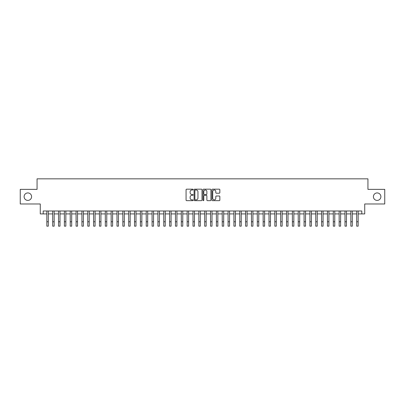 <?xml version="1.0" encoding="UTF-8"?>
<svg xmlns="http://www.w3.org/2000/svg" width="405" height="405" viewBox="0 0 405 405"><rect width="100%" height="100%" fill="white"/><g stroke="black" fill="none" stroke-linecap="round" stroke-linejoin="round"><path stroke-width="0.61" d="M193.144 189.581A0.4 0.4 0 0 0 192.745 189.175L186.649 189.175A0.572 0.572 0 0 0 186.072 189.753L186.072 200.08A0.572 0.572 0 0 0 186.649 200.652L192.745 200.652A0.4 0.4 0 0 0 193.144 200.252A0.4 0.4 0 0 0 192.745 199.847L191.955 199.847A1.838 1.838 0 0 1 190.122 198.015L190.122 197.154A1.838 1.838 0 0 1 191.955 195.316L192.745 195.316A0.4 0.4 0 0 0 193.144 194.916A0.4 0.4 0 0 0 192.745 194.511L191.955 194.511A1.838 1.838 0 0 1 190.122 192.679L190.122 191.818A1.838 1.838 0 0 1 191.955 189.98L192.745 189.98A0.4 0.4 0 0 0 193.144 189.581M373.41 196.668A3.741 3.741 0 0 0 377.151 200.409A3.741 3.741 0 0 0 380.892 196.668A3.741 3.741 0 0 0 377.151 192.927A3.741 3.741 0 0 0 373.41 196.668M24.108 196.668A3.741 3.741 0 0 0 27.849 200.409A3.741 3.741 0 0 0 31.59 196.668A3.741 3.741 0 0 0 27.849 192.927A3.741 3.741 0 0 0 24.108 196.668M219.272 193.22A0.572 0.572 0 0 0 219.844 192.648L219.844 189.753A0.572 0.572 0 0 0 219.272 189.175L212.498 189.175A0.572 0.572 0 0 0 211.926 189.753L211.926 200.08A0.572 0.572 0 0 0 212.498 200.652L219.272 200.652A0.572 0.572 0 0 0 219.844 200.08L219.844 196.577A0.572 0.572 0 0 0 219.272 196.005L216.371 196.005A0.572 0.572 0 0 0 215.799 196.577L215.799 198.313A1.534 1.534 0 0 1 214.265 199.847A1.534 1.534 0 0 1 212.726 198.313L212.726 191.514A1.534 1.534 0 0 1 214.265 189.98A1.534 1.534 0 0 1 215.799 191.514L215.799 192.648A0.572 0.572 0 0 0 216.371 193.22L219.272 193.22M43.193 213.916L43.193 210.99L361.807 210.99L361.807 213.916L364.728 213.916L364.728 203.978L384.75 203.978L384.75 189.363L367.942 189.363L367.942 178.838L37.057 178.838L37.057 189.363L20.25 189.363L20.25 203.978L40.272 203.978L40.272 213.916L46.848 213.916M201.999 189.753A0.572 0.572 0 0 0 201.422 189.175L194.653 189.175A0.572 0.572 0 0 0 194.081 189.753L194.081 200.08A0.572 0.572 0 0 0 194.653 200.652L201.422 200.652A0.572 0.572 0 0 0 201.999 200.08L201.999 189.753M203.578 189.175L210.347 189.175A0.572 0.572 0 0 1 210.919 189.753L210.919 200.08A0.572 0.572 0 0 1 210.347 200.652L207.451 200.652A0.572 0.572 0 0 1 206.874 200.08L206.874 195.888A0.572 0.572 0 0 0 206.302 195.316L204.378 195.316A0.572 0.572 0 0 0 203.806 195.888L203.806 200.252A0.4 0.4 0 0 1 203.406 200.652A0.4 0.4 0 0 1 203.001 200.252L203.001 189.753A0.572 0.572 0 0 1 203.578 189.175M48.311 213.916L52.696 213.916M54.159 213.916L58.543 213.916M60.001 213.916L64.39 213.916M65.848 213.916L70.232 213.916M71.695 213.916L76.079 213.916M77.542 213.916L81.926 213.916M83.389 213.916L87.774 213.916M89.232 213.916L93.616 213.916M95.079 213.916L99.463 213.916M100.926 213.916L105.31 213.916M106.773 213.916L111.157 213.916M112.615 213.916L116.999 213.916M118.462 213.916L122.847 213.916M124.31 213.916L128.694 213.916M130.157 213.916L134.541 213.916M135.999 213.916L140.388 213.916M141.846 213.916L146.23 213.916M147.693 213.916L152.077 213.916M153.541 213.916L157.925 213.916M159.388 213.916L163.772 213.916M165.23 213.916L169.614 213.916M171.077 213.916L175.461 213.916M176.924 213.916L181.308 213.916M182.771 213.916L187.156 213.916M188.614 213.916L192.998 213.916M194.461 213.916L198.845 213.916M200.308 213.916L204.692 213.916M206.155 213.916L210.539 213.916M212.002 213.916L216.386 213.916M217.844 213.916L222.229 213.916M223.692 213.916L228.076 213.916M229.539 213.916L233.923 213.916M235.386 213.916L239.77 213.916M241.228 213.916L245.612 213.916M247.075 213.916L251.459 213.916M252.923 213.916L257.307 213.916M258.77 213.916L263.154 213.916M264.612 213.916L269.001 213.916M270.459 213.916L274.843 213.916M276.306 213.916L280.69 213.916M282.153 213.916L286.537 213.916M288.001 213.916L292.385 213.916M293.843 213.916L298.227 213.916M299.69 213.916L304.074 213.916M305.537 213.916L309.921 213.916M311.384 213.916L315.768 213.916M317.226 213.916L321.61 213.916M323.074 213.916L327.458 213.916M328.921 213.916L333.305 213.916M334.768 213.916L339.152 213.916M340.61 213.916L344.999 213.916M346.457 213.916L350.841 213.916M352.304 213.916L356.689 213.916M358.152 213.916L361.807 213.916M195.286 189.98A0.4 0.4 0 0 0 194.881 190.38L194.881 199.447A0.4 0.4 0 0 0 195.286 199.847L196.116 199.847A1.838 1.838 0 0 0 197.954 198.015L197.954 191.818A1.838 1.838 0 0 0 196.116 189.98L195.286 189.98M206.874 191.545A1.534 1.534 0 0 0 205.34 190.011A1.534 1.534 0 0 0 203.806 191.545L203.806 193.939A0.572 0.572 0 0 0 204.378 194.511L206.302 194.511A0.572 0.572 0 0 0 206.874 193.939L206.874 191.545M46.848 221.778L48.311 221.778L48.311 226.162L46.848 226.162L46.848 210.99M48.311 221.778L48.311 210.99M52.696 221.778L54.159 221.778L54.159 226.162L52.696 226.162L52.696 210.99M54.159 221.778L54.159 210.99M58.543 221.778L60.001 221.778L60.001 226.162L58.543 226.162L58.543 210.99M60.001 221.778L60.001 210.99M64.39 221.778L65.848 221.778L65.848 226.162L64.39 226.162L64.39 210.99M65.848 221.778L65.848 210.99M70.232 221.778L71.695 221.778L71.695 226.162L70.232 226.162L70.232 210.99M71.695 221.778L71.695 210.99M76.079 221.778L77.542 221.778L77.542 226.162L76.079 226.162L76.079 210.99M77.542 221.778L77.542 210.99M81.926 221.778L83.389 221.778L83.389 226.162L81.926 226.162L81.926 210.99M83.389 221.778L83.389 210.99M87.774 221.778L89.232 221.778L89.232 226.162L87.774 226.162L87.774 210.99M89.232 221.778L89.232 210.99M93.616 221.778L95.079 221.778L95.079 226.162L93.616 226.162L93.616 210.99M95.079 221.778L95.079 210.99M99.463 221.778L100.926 221.778L100.926 226.162L99.463 226.162L99.463 210.99M100.926 221.778L100.926 210.99M105.31 221.778L106.773 221.778L106.773 226.162L105.31 226.162L105.31 210.99M106.773 221.778L106.773 210.99M111.157 221.778L112.615 221.778L112.615 226.162L111.157 226.162L111.157 210.99M112.615 221.778L112.615 210.99M116.999 221.778L118.462 221.778L118.462 226.162L116.999 226.162L116.999 210.99M118.462 221.778L118.462 210.99M122.847 221.778L124.31 221.778L124.31 226.162L122.847 226.162L122.847 210.99M124.31 221.778L124.31 210.99M128.694 221.778L130.157 221.778L130.157 226.162L128.694 226.162L128.694 210.99M130.157 221.778L130.157 210.99M134.541 221.778L135.999 221.778L135.999 226.162L134.541 226.162L134.541 210.99M135.999 221.778L135.999 210.99M140.388 221.778L141.846 221.778L141.846 226.162L140.388 226.162L140.388 210.99M141.846 221.778L141.846 210.99M146.23 221.778L147.693 221.778L147.693 226.162L146.23 226.162L146.23 210.99M147.693 221.778L147.693 210.99M152.077 221.778L153.541 221.778L153.541 226.162L152.077 226.162L152.077 210.99M153.541 221.778L153.541 210.99M157.925 221.778L159.388 221.778L159.388 226.162L157.925 226.162L157.925 210.99M159.388 221.778L159.388 210.99M163.772 221.778L165.23 221.778L165.23 226.162L163.772 226.162L163.772 210.99M165.23 221.778L165.23 210.99M169.614 221.778L171.077 221.778L171.077 226.162L169.614 226.162L169.614 210.99M171.077 221.778L171.077 210.99M175.461 221.778L176.924 221.778L176.924 226.162L175.461 226.162L175.461 210.99M176.924 221.778L176.924 210.99M181.308 221.778L182.771 221.778L182.771 226.162L181.308 226.162L181.308 210.99M182.771 221.778L182.771 210.99M187.156 221.778L188.614 221.778L188.614 226.162L187.156 226.162L187.156 210.99M188.614 221.778L188.614 210.99M192.998 221.778L194.461 221.778L194.461 226.162L192.998 226.162L192.998 210.99M194.461 221.778L194.461 210.99M198.845 221.778L200.308 221.778L200.308 226.162L198.845 226.162L198.845 210.99M200.308 221.778L200.308 210.99M204.692 221.778L206.155 221.778L206.155 226.162L204.692 226.162L204.692 210.99M206.155 221.778L206.155 210.99M210.539 221.778L212.002 221.778L212.002 226.162L210.539 226.162L210.539 210.99M212.002 221.778L212.002 210.99M216.386 221.778L217.844 221.778L217.844 226.162L216.386 226.162L216.386 210.99M217.844 221.778L217.844 210.99M222.229 221.778L223.692 221.778L223.692 226.162L222.229 226.162L222.229 210.99M223.692 221.778L223.692 210.99M228.076 221.778L229.539 221.778L229.539 226.162L228.076 226.162L228.076 210.99M229.539 221.778L229.539 210.99M233.923 221.778L235.386 221.778L235.386 226.162L233.923 226.162L233.923 210.99M235.386 221.778L235.386 210.99M239.77 221.778L241.228 221.778L241.228 226.162L239.77 226.162L239.77 210.99M241.228 221.778L241.228 210.99M245.612 221.778L247.075 221.778L247.075 226.162L245.612 226.162L245.612 210.99M247.075 221.778L247.075 210.99M251.459 221.778L252.923 221.778L252.923 226.162L251.459 226.162L251.459 210.99M252.923 221.778L252.923 210.99M257.307 221.778L258.77 221.778L258.77 226.162L257.307 226.162L257.307 210.99M258.77 221.778L258.77 210.99M263.154 221.778L264.612 221.778L264.612 226.162L263.154 226.162L263.154 210.99M264.612 221.778L264.612 210.99M269.001 221.778L270.459 221.778L270.459 226.162L269.001 226.162L269.001 210.99M270.459 221.778L270.459 210.99M274.843 221.778L276.306 221.778L276.306 226.162L274.843 226.162L274.843 210.99M276.306 221.778L276.306 210.99M280.69 221.778L282.153 221.778L282.153 226.162L280.69 226.162L280.69 210.99M282.153 221.778L282.153 210.99M286.537 221.778L288.001 221.778L288.001 226.162L286.537 226.162L286.537 210.99M288.001 221.778L288.001 210.99M292.385 221.778L293.843 221.778L293.843 226.162L292.385 226.162L292.385 210.99M293.843 221.778L293.843 210.99M298.227 221.778L299.69 221.778L299.69 226.162L298.227 226.162L298.227 210.99M299.69 221.778L299.69 210.99M304.074 221.778L305.537 221.778L305.537 226.162L304.074 226.162L304.074 210.99M305.537 221.778L305.537 210.99M309.921 221.778L311.384 221.778L311.384 226.162L309.921 226.162L309.921 210.99M311.384 221.778L311.384 210.99M315.768 221.778L317.226 221.778L317.226 226.162L315.768 226.162L315.768 210.99M317.226 221.778L317.226 210.99M321.61 221.778L323.074 221.778L323.074 226.162L321.61 226.162L321.61 210.99M323.074 221.778L323.074 210.99M327.458 221.778L328.921 221.778L328.921 226.162L327.458 226.162L327.458 210.99M328.921 221.778L328.921 210.99M333.305 221.778L334.768 221.778L334.768 226.162L333.305 226.162L333.305 210.99M334.768 221.778L334.768 210.99M339.152 221.778L340.61 221.778L340.61 226.162L339.152 226.162L339.152 210.99M340.61 221.778L340.61 210.99M344.999 221.778L346.457 221.778L346.457 226.162L344.999 226.162L344.999 210.99M346.457 221.778L346.457 210.99M350.841 221.778L352.304 221.778L352.304 226.162L350.841 226.162L350.841 210.99M352.304 221.778L352.304 210.99M356.689 221.778L358.152 221.778L358.152 226.162L356.689 226.162L356.689 210.99M358.152 221.778L358.152 210.99"/></g></svg>
